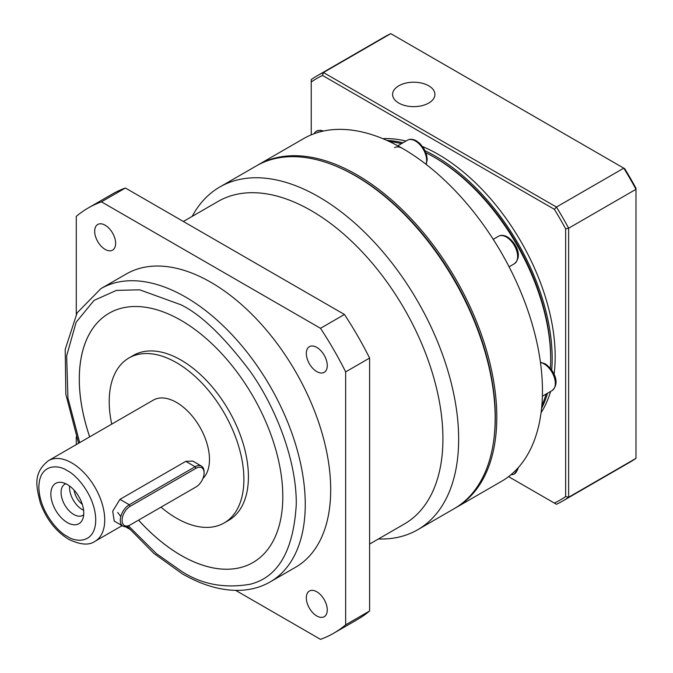 <?xml version="1.0" encoding="UTF-8"?>
<svg xmlns="http://www.w3.org/2000/svg" width="673" height="673" viewBox="0 0 673 673"><rect width="100%" height="100%" fill="white"/><g stroke="black" fill="none" stroke-linecap="round" stroke-linejoin="round"><path stroke-width="1.01" d="M369.603 544.062L404.364 523.998A186.244 107.529 -120 0 0 432.907 374.76A186.244 107.529 -120 0 0 311.237 210.641A186.244 107.529 -120 0 0 218.119 201.412L183.359 221.484M378.411 538.98A197.887 114.25 -120 0 0 417.664 529.76A197.887 114.25 -120 0 0 447.999 371.193A197.887 114.25 -120 0 0 318.724 196.81A197.887 114.25 -120 0 0 219.785 187.01A197.887 114.25 -120 0 0 192.167 216.395M417.664 529.76L454.182 508.679A197.887 114.25 -120 0 0 495.16 418.093A197.887 114.25 -120 0 0 355.243 175.737A197.887 114.25 -120 0 0 355.235 175.729A197.887 114.25 -120 0 0 256.295 165.928L219.785 187.01M316.798 371.597A14.814 8.556 60 0 1 307.115 358.541A14.814 8.556 60 0 1 309.387 346.671A14.814 8.556 60 0 1 316.798 347.403A14.814 8.556 60 0 1 326.472 360.459A14.814 8.556 60 0 1 324.201 372.329A14.814 8.556 60 0 1 316.798 371.597M316.798 615.98A14.814 8.556 60 0 1 307.115 602.924A14.814 8.556 60 0 1 309.387 591.054A14.814 8.556 60 0 1 316.798 591.786A14.814 8.556 60 0 1 326.472 604.842A14.814 8.556 60 0 1 324.201 616.712A14.814 8.556 60 0 1 316.798 615.98M105.156 249.405A14.814 8.556 60 0 1 95.473 236.349A14.814 8.556 60 0 1 97.745 224.479A14.814 8.556 60 0 1 105.156 225.211A14.814 8.556 60 0 1 114.831 238.267A14.814 8.556 60 0 1 112.559 250.137A14.814 8.556 60 0 1 105.156 249.405M495.16 418.093L495.16 417.05A196.617 113.518 -120 0 0 356.135 176.25L355.243 175.737L356.135 176.25M100.874 288.65L126.322 273.97A169.31 97.753 60 0 1 210.977 282.349A169.31 97.753 60 0 1 321.585 431.553A169.31 97.753 60 0 1 295.632 567.221L270.184 581.909A169.31 97.753 60 0 0 296.145 446.241A169.31 97.753 60 0 0 185.529 297.037A169.31 97.753 60 0 0 100.874 288.65L77.101 312.869L65.214 349.396L65.845 394.302L78.59 443.263M109.102 313.231A143.913 83.09 -120 0 0 89.702 436.844M138.588 520.103A143.913 83.09 -120 0 0 181.071 555.368A143.913 83.09 -120 0 0 253.014 562.502A143.913 83.09 60 0 1 181.045 555.385A143.913 83.09 60 0 1 138.554 520.12M89.677 436.861A143.913 83.09 60 0 1 109.085 313.239A143.913 83.09 60 0 1 181.045 320.365A143.913 83.09 60 0 1 275.064 447.183A143.913 83.09 60 0 1 252.998 562.51M111.735 424.125A95.238 54.984 60 0 1 128.938 357.986A95.238 54.984 60 0 1 176.553 362.705A95.238 54.984 60 0 1 238.772 446.628A95.238 54.984 60 0 1 224.176 522.946A95.238 54.984 60 0 1 176.553 518.227A95.238 54.984 60 0 1 161.015 507.156M128.938 357.986L133.456 355.378A95.238 54.984 60 0 1 181.071 360.097A95.238 54.984 60 0 1 243.29 444.02A95.238 54.984 60 0 1 228.694 520.338L224.176 522.946M122.915 526.118L114.217 521.095L112.711 511.169L119.937 499.366L185.782 461.35L192.764 461.081L201.463 466.103A12.694 7.327 -60 0 1 204.087 471.916L204.087 472.951A11.433 6.595 -60 0 1 196.011 486.949L129.266 525.487A12.694 7.327 -60 0 1 122.915 526.118A12.694 7.327 -60 0 1 120.972 515.939A12.694 7.327 -60 0 1 129.266 504.75L195.111 466.734A12.694 7.327 -60 0 1 201.463 466.103M48.515 460.626C32.683 473.111 36.275 486.419 40.346 502.958C46.294 519.152 55.724 531.258 68.621 539.275C80.323 544.894 89.139 545.559 95.078 541.269A46.563 26.878 60 0 0 102.212 503.959A46.563 26.878 60 0 0 71.801 462.931A46.563 26.878 60 0 0 48.515 460.626L153.276 400.141A46.563 26.878 60 0 1 176.553 402.446A46.563 26.878 60 0 1 205.988 440.428A46.563 26.878 60 0 1 202.926 478.453M67.308 522.551A23.277 13.443 60 0 1 51.123 497.641A23.277 13.443 60 0 1 61.436 482.39A23.277 13.443 60 0 1 67.308 484.535A23.277 13.443 60 0 1 82.686 519.203A23.277 13.443 60 0 1 67.308 522.551M65.819 483.752A17.986 10.389 -120 0 0 64.793 484.215A17.986 10.389 -120 0 0 62.034 498.634A17.986 10.389 -120 0 0 73.786 514.483A17.986 10.389 -120 0 0 82.779 515.375A17.986 10.389 -120 0 0 83.704 514.727M69.622 486.057A17.986 10.389 -120 0 0 82.274 509.587A17.986 10.389 -120 0 0 83.603 510.277M74.131 490.18A14.066 8.118 -120 0 0 82.291 504.313M76.285 314.299L76.285 216.37A245.502 141.742 60 0 1 88.222 207.982L112.164 194.161A245.502 141.742 60 0 1 125.397 188.011L344.441 314.476A245.502 141.742 60 0 1 369.603 358.061L369.603 611A245.502 141.742 60 0 1 357.666 619.379L333.724 633.209A245.502 141.742 60 0 1 320.499 639.35L235.685 590.381M88.222 207.982A245.502 141.742 60 0 1 101.455 201.841L125.397 188.011M76.285 436.844L76.285 444.592M125.388 526.707L129.561 529.113M369.603 611L345.661 624.822A245.502 141.742 60 0 1 333.724 633.209M345.661 624.822L345.661 371.891L369.603 358.061M344.441 314.476L320.499 328.306A245.502 141.742 60 0 1 345.661 371.891M320.499 328.306L101.455 201.841M195.128 487.462A12.694 7.327 -60 0 1 195.111 487.471L196.011 486.949M129.266 525.487L130.158 524.965A11.433 6.595 -60 0 1 122.082 520.305A11.433 6.595 -60 0 1 130.158 506.306L196.011 468.29A11.433 6.595 -60 0 1 204.087 472.951M493.561 441.564A196.827 113.636 -120 0 0 356.135 176.082A196.827 113.636 -120 0 0 334.111 165.39M454.998 508.199A197.887 114.25 -120 0 0 455.823 507.728A197.887 114.25 -120 0 0 486.158 349.161A197.887 114.25 -120 0 0 356.883 174.778A197.887 114.25 -120 0 0 257.944 164.978A197.887 114.25 -120 0 0 257.128 165.465M455.823 507.728L501.469 481.372A197.887 114.25 -120 0 0 542.455 390.786A197.887 114.25 -120 0 0 501.469 252.88A197.887 114.25 -120 0 0 402.53 148.43A197.887 114.25 -120 0 0 303.59 138.63L257.944 164.978M541.832 405.626A165.078 95.305 -120 0 0 546.081 394.058M550.405 368.375A165.078 95.305 -120 0 0 550.682 359.247A165.078 95.305 -120 0 0 433.959 157.07L433.959 157.07A165.078 95.305 -120 0 0 425.908 152.746M550.682 359.247L550.682 357.523A162.959 94.085 -120 0 0 435.456 157.936L433.959 157.07M401.512 143.652A165.078 95.305 -120 0 0 389.373 141.549M402.53 148.43A15.874 9.161 -120 0 0 394.588 147.648M428.718 85.791A21.166 12.215 180 0 1 434.918 94.43A21.166 12.215 180 0 1 421.853 105.72A21.166 12.215 180 0 1 398.786 103.07A21.166 12.215 180 0 1 392.586 94.43A21.166 12.215 180 0 1 405.651 83.141A21.166 12.215 180 0 1 428.718 85.791M386.824 140.388A165.078 95.305 60 0 1 403.009 142.785M425.058 150.744A165.078 95.305 60 0 1 435.448 156.203A165.078 95.305 60 0 1 551.717 370.116M554.089 374.373A165.078 95.305 -120 0 0 438.443 154.479A165.078 95.305 -120 0 0 422.56 146.563M405.996 141.061A165.078 95.305 -120 0 0 382.794 138.655M623.778 168.166L556.436 207.048L323.444 72.533L390.786 33.65L624.704 168.696A243.382 140.522 -120 0 1 635.985 188.247L635.985 189.306A245.502 141.742 -120 0 0 623.778 168.166M547.578 393.192A165.078 95.305 60 0 1 541.572 408.41M311.237 134.844L311.237 81.971A243.382 140.522 60 0 1 322.527 75.46L554.367 209.311A243.382 140.522 60 0 1 565.648 228.854L565.648 496.556A243.382 140.522 60 0 1 554.367 503.076L556.436 504.27A245.502 141.742 60 0 0 562.695 501.015L630.037 462.132A245.502 141.742 -120 0 0 635.985 458.347L568.643 497.229A245.502 141.742 60 0 1 562.695 501.015M554.367 503.076L508.569 476.635M565.648 496.556L568.643 497.229L568.643 228.189A245.502 141.742 60 0 0 556.436 207.048L554.367 209.311M322.527 75.46L323.444 72.533A245.502 141.742 60 0 0 317.193 75.788L384.535 36.906A245.502 141.742 -120 0 1 390.786 33.65M565.648 228.854L568.643 228.189L635.985 189.306L635.985 458.347M311.237 81.971L311.237 79.574A245.502 141.742 60 0 1 317.193 75.788M541.058 412.768A165.078 95.305 -120 0 0 550.573 391.467M79.675 442.632L67.931 397.987L66.644 355.857L76.167 322.207L94.027 300.41L116.37 290.408L139.673 289.802L181.045 304.819C201.076 314.602 224.117 336.778 250.179 371.345C274.929 406.046 296.734 459.499 296.271 504.405C293.512 550.665 278.151 577.274 250.179 584.24C224.117 588.707 201.076 584.273 181.045 570.931L156.498 553.711L128.459 525.907M120.803 516.528L117.708 512.464M67.308 536.373C58.988 532.89 39.261 511.648 38.874 487.126C39.261 463.049 58.988 464.589 67.308 470.705C75.628 474.187 95.356 495.429 95.743 519.951C95.356 544.036 75.628 542.497 67.308 536.373M185.782 461.35L195.111 466.734L196.011 468.29M119.937 499.366L129.266 504.75L130.158 506.306M542.371 396.204L552.037 390.626A15.874 9.161 -120 0 0 554.468 377.906A15.874 9.161 -120 0 0 544.095 363.916A15.874 9.161 -120 0 0 540.469 362.52M506.407 237.064A15.874 9.161 -120 0 0 498.466 236.282C500.956 234.843 503.959 235.07 507.459 236.963C515.215 242.103 523.476 255.757 514.34 263.774A15.874 9.161 -120 0 0 516.771 251.054A15.874 9.161 -120 0 0 506.407 237.064M426.017 164.288A15.874 9.161 -120 0 0 415.401 141.002A15.874 9.161 -120 0 0 407.459 140.211C409.958 138.781 412.953 139 416.452 140.893L420.095 143.702L424.049 148.817L426.64 155.068L427.237 159.274L426.245 164.464M321.383 131.529L319.078 132.127M322.796 131.193A15.874 9.161 -120 0 0 316.453 131.201A15.874 9.161 -120 0 0 314.165 133.708M511.017 474.675A15.874 9.161 -120 0 0 514.34 473.943A15.874 9.161 -120 0 0 517.512 468.458M514.845 471.209L516.519 469.518M127.222 526.387L153.89 553.433L182.358 573.842C202.733 585.586 222.25 591.071 240.917 590.297C251.635 589.75 261.385 586.957 270.184 581.909M95.078 541.269L122.124 525.655M540.427 362.225L545.155 363.807C552.912 368.947 561.173 382.609 552.037 390.626M316.453 131.201L320.525 130.284L323.654 131.008M509.091 266.811L514.34 263.774M493.216 239.31L498.466 236.282M397.802 145.789L407.459 140.211M518.109 467.802L517.705 469.544L514.34 473.943"/></g></svg>
